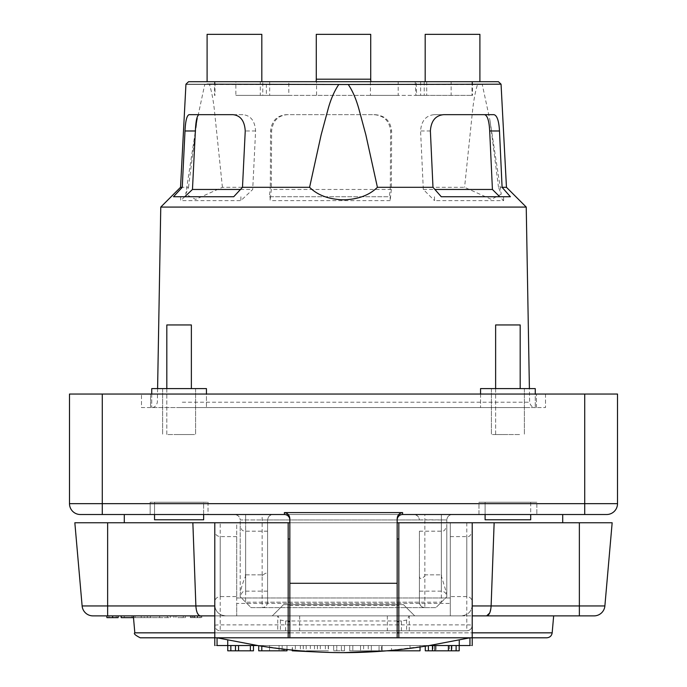 <?xml version="1.0" encoding="UTF-8"?>
<svg xmlns="http://www.w3.org/2000/svg" width="687" height="687" viewBox="0 0 687 687"><rect width="100%" height="100%" fill="white"/><g stroke="black" fill="none" stroke-linecap="round" stroke-linejoin="round"><path stroke-width="0.52" stroke-dasharray="3.44 2.58" d="M562.705 514.52L124.295 514.52L584.714 514.52L584.714 503.648L617.51 503.648L617.51 394.046L69.49 394.046L69.49 503.648L584.714 503.648L584.714 394.046M402.599 514.52L284.401 514.52L402.599 514.52C399.319 514.864 397.507 516.676 397.163 519.956L397.163 637.802L343.5 637.802L546.766 637.802L217.049 637.802C214.026 637.802 214.026 637.802 217.049 637.802C214.026 637.802 214.026 637.802 217.049 637.802L397.163 637.802M536.839 514.52L478.968 514.52L536.839 514.52L478.968 514.52L478.968 502.24L536.839 502.24L478.968 502.24L536.839 502.24L536.839 514.52L536.839 502.24L478.968 502.24L478.968 514.52M208.032 514.52L150.161 514.52L208.032 514.52L150.161 514.52L208.032 514.52L208.032 502.24L150.161 502.24L208.032 502.24L150.161 502.24L208.032 502.24L208.032 514.52M245.645 574.847L262.563 574.847L245.645 574.847L245.645 514.52L245.645 519.956L240.21 519.956C239.995 516.985 238.217 515.173 234.885 514.52L234.774 514.52C238.011 514.907 239.823 516.718 240.21 519.956L267.569 519.956L267.569 602.198L267.569 519.956C268.291 516.358 270.103 514.546 273.005 514.52C269.768 514.907 267.956 516.718 267.569 519.956L419.431 519.956C418.795 516.461 416.983 514.649 413.995 514.52L414.106 514.52C417.438 515.173 419.216 516.985 419.431 519.956L424.867 519.767L424.867 574.847L441.784 574.847L441.355 575.989L446.79 593.869L446.79 519.956C447.177 516.718 448.989 514.907 452.226 514.52L234.774 514.52L452.226 514.52C448.989 514.907 447.177 516.718 446.79 519.956L424.867 519.767L424.867 514.52M485.108 514.52L530.699 514.52L530.699 502.24L485.108 502.24L530.699 502.24L485.108 502.24L530.699 502.24L530.699 519.776L485.108 519.776L530.699 519.776L485.108 519.776L485.108 502.24L485.108 514.52M397.163 583.289L289.837 583.289L289.837 519.956C289.493 516.676 287.681 514.864 284.401 514.52M606.638 514.52A10.872 10.872 0 0 0 617.51 503.648A10.872 10.872 0 0 1 606.638 514.52M80.362 514.52A10.872 10.872 0 0 1 69.49 503.648M446.79 593.869L446.79 519.956L441.355 519.956L441.355 514.52L441.355 574.847M262.133 574.847L262.133 514.52M450.294 603.426L450.294 615.878L236.706 615.878L450.294 615.878L450.294 522.764L124.295 522.764L236.706 522.764L236.706 597.991L450.294 597.991L450.294 522.764L236.706 522.764L236.706 615.878L236.706 603.426L450.294 603.426L450.294 597.991L236.706 597.991L236.706 603.426M288.171 605.384L288.171 522.764L398.829 522.764L398.829 615.878L288.171 615.878L288.171 605.384L398.829 605.384M397.163 519.956L397.163 518.874M289.837 518.874L289.837 519.956M289.837 583.289L289.837 637.802L469.951 637.802C472.974 637.802 472.974 637.802 469.951 637.802C472.974 637.802 472.974 637.802 469.951 637.802L429.272 645.548L386.214 650.855M289.837 580.283L289.837 621.58L289.837 580.283M397.163 580.283L397.163 538.986L397.163 580.283M203.644 514.52L203.644 502.24L154.541 502.24L203.644 502.24L154.541 502.24L203.644 502.24L203.644 519.776L154.541 519.776L203.644 519.776L154.541 519.776L154.541 502.24L154.541 514.52M446.79 596.591L446.79 525.744L446.79 596.591C446.464 593.285 444.652 591.473 441.355 591.155L419.431 591.155L419.431 531.18L419.431 591.155M240.21 596.763L240.21 519.956L240.21 596.763L251.081 607.634L435.919 607.634L446.79 596.763L435.919 607.634L251.081 607.634L240.21 596.763M240.21 561.167L240.21 525.744L240.21 561.167M267.569 591.155L267.569 531.18L267.569 591.155L245.645 591.155L245.645 531.18L245.645 591.155C244.933 591.893 243 589.085 240.21 596.591M424.867 574.847L424.867 575.989C421.363 579.545 419.551 579.485 419.431 575.8L419.431 602.198C419.783 605.479 421.595 607.291 424.867 607.634A5.436 5.436 0 0 1 419.431 602.198L267.569 602.198A5.436 5.436 0 0 1 262.133 607.634L262.133 575.989C265.646 572.365 267.458 572.305 267.569 575.8M419.431 575.8L419.431 602.198A5.436 5.436 0 0 0 424.867 607.634L424.867 575.989M107.636 522.764L107.636 615.878L214.782 615.878L214.782 522.764L74.84 522.764L82.122 605.951L195.881 605.951L192.858 522.764M289.837 522.764L397.163 522.764M472.175 605.951L604.878 605.951L612.16 522.764L472.218 522.764L472.218 605.007C471.754 611.439 468.13 615.063 461.346 615.878L398.829 615.878L398.829 637.802L472.218 637.802L472.175 605.951C471.188 611.98 467.581 615.286 461.346 615.878L579.364 615.878L579.364 522.764M150.599 394.046L545.521 394.046L141.479 394.046L150.599 394.046L150.599 407.563L536.401 407.563L141.479 407.563L141.479 394.046L141.479 407.563L150.599 407.563L150.599 394.046M288.171 580.283L288.171 621.58L288.171 580.283M398.829 580.283L398.829 538.986L398.829 580.283M424.437 574.847L441.784 574.847M245.216 574.847L245.645 575.989C242.717 582.705 240.905 588.665 240.21 593.869M262.563 574.847L262.133 575.989M267.569 602.198C267.217 605.479 265.405 607.291 262.133 607.634M472.218 602.027L472.218 531.18L472.218 602.027C471.892 598.721 470.08 596.909 466.782 596.591L450.294 596.591L450.294 536.616L450.294 596.591M489.685 613.019L491.119 605.951L494.142 522.764M288.171 637.802L288.171 615.878L214.782 615.878L214.782 625.35A5.436 5.436 0 0 0 220.218 630.786C217.126 630.683 215.314 628.871 214.782 625.35L214.782 605.007C215.16 611.37 218.784 614.994 225.654 615.878C219.419 615.286 215.812 611.98 214.825 605.951L214.782 637.802L288.171 637.802M214.782 602.027L214.782 531.18L214.782 602.027C215.108 598.721 216.92 596.909 220.218 596.591L220.218 536.616L220.218 596.591L236.706 596.591L236.706 536.616L236.706 596.591M545.521 394.046L545.521 407.563L536.401 407.563L545.521 407.563L545.521 394.046M466.782 522.764L466.782 630.786C470.08 630.46 471.892 628.648 472.218 625.35C471.686 628.871 469.874 630.683 466.782 630.786L220.218 630.786L220.218 522.764M145.807 615.878L121.17 615.878L145.807 615.878C118.035 615.878 118.035 615.878 145.807 615.878C118.035 615.878 118.035 615.878 145.807 615.878M112.651 615.878L108.967 615.878L112.651 615.878L112.651 617.63L108.967 617.63L108.967 615.878L108.967 617.63L118.121 617.63L112.651 617.63L112.651 615.878M553.662 615.878L133.338 615.878M197.71 615.878L190.368 615.878L200.973 615.878L193.227 615.878L197.71 615.878L197.71 617.63L201.789 617.63L201.789 615.878L201.789 617.63L194.859 617.63L199.754 617.63L199.754 615.878L199.754 617.63L194.447 617.63L197.71 617.63L197.71 615.878M175.949 615.878L185.327 615.878L173.914 615.878L175.949 615.878L175.949 617.63L175.949 615.878L175.949 617.63L179.625 617.63L175.949 617.63M214.825 605.951L195.881 605.951L197.324 613.019L200.364 615.878M272.301 615.878L414.699 615.878L272.301 615.878L283.525 604.654L403.475 604.654L414.699 615.878L403.475 604.654L283.525 604.654L272.301 615.878M177.59 407.563L528.552 407.563L177.59 407.563M507.908 407.563L480.548 407.563L507.908 407.563M179.092 407.563L206.452 407.563L179.092 407.563M277.737 630.786L409.263 630.786L277.737 630.786L277.737 615.878L409.263 615.878L409.263 630.786M214.782 625.35A5.436 0.472 -0 0 1 220.218 624.878L466.782 624.878A5.436 0.472 -0 0 1 472.218 625.35A5.436 5.436 0 0 1 466.782 630.786L220.218 630.786M145.807 617.63C114.025 617.63 114.025 617.63 145.807 617.63C177.59 617.63 177.59 617.63 145.807 617.63C177.59 617.63 177.59 617.63 145.807 617.63C173.588 617.63 173.588 617.63 145.807 617.63C173.588 617.63 173.588 617.63 145.807 617.63C118.035 617.63 118.035 617.63 145.807 617.63C118.035 617.63 118.035 617.63 145.807 617.63L133.493 617.63M116.172 615.878L116.172 617.63L116.172 615.878M106.906 615.878L106.906 617.63L118.121 617.63M193.227 617.63L193.227 615.878L193.227 617.63L194.859 617.63L193.227 617.63M200.973 615.878L200.973 617.63L197.306 617.63L197.306 615.878L197.306 617.63L194.859 617.63L198.938 617.63L198.938 615.878M200.973 617.63L198.938 617.63M191.192 615.878L191.192 617.63L194.859 617.63L191.192 617.63L191.192 615.878M190.368 615.878L190.368 617.63L194.447 617.63L194.447 615.878L194.447 617.63L192.412 617.63L192.412 615.878M190.368 617.63L192.412 617.63M183.292 615.878L183.292 617.63L179.625 617.63L185.327 617.63L185.327 615.878L185.327 617.63L183.292 617.63L183.292 615.878M173.914 615.878L173.914 617.63M480.548 394.046L480.548 407.563L480.548 388.61L535.259 388.61L480.548 388.61L535.259 388.61L535.259 407.563L535.259 394.046M151.741 394.046L151.741 407.563L151.741 388.61L206.452 388.61L151.741 388.61L206.452 388.61L206.452 407.563L206.452 394.046M285.62 630.786L285.62 620.971L280.408 620.086L277.737 615.878L409.263 615.878L406.592 620.086L401.38 620.971L401.38 630.786M285.62 620.971L401.38 620.971M160.767 207.079L526.233 207.079M507.908 388.61L491.42 388.61L507.908 388.61M179.092 388.61L195.58 388.61L179.092 388.61M167.345 617.63L167.345 615.878L150.925 615.878M398.829 637.802L469.951 637.802L469.951 645.548C472.965 645.548 472.965 645.548 469.951 645.548L257.728 645.548L217.049 637.802L217.049 645.548C214.035 645.548 214.035 645.548 217.049 645.548L429.272 645.548M180.544 187.302L188.504 187.302L185.748 194.189L195.572 199.393L222.416 187.302L270.292 187.302L269.416 196.74L389.426 196.74L390.31 187.302L464.584 187.302L491.325 199.367L501.244 194.189L498.496 187.302L506.456 187.302M507.908 434.553L491.42 434.553L507.908 434.553M524.387 388.61L524.387 434.553L524.387 388.61M179.092 434.553L195.58 434.553L179.092 434.553M195.58 388.61L195.58 434.553L195.58 388.61M135.038 615.878L144.279 615.878L131.964 615.878L135.038 615.878L135.038 617.63L135.038 615.878M150.419 615.878L159.659 615.878L147.336 615.878L150.419 615.878L150.419 617.63L159.659 617.63L159.659 615.878L159.659 617.63L147.336 617.63L150.419 617.63L150.419 615.878M343.5 652.65L321.731 652.178M300.374 645.548L300.374 650.812L292.25 650.074L292.25 645.548L328.429 645.548L292.25 645.548M290.361 649.885L258.716 645.548L287.011 645.548L258.716 645.548L258.716 650.812L287.011 650.812L269.519 650.812L287.011 650.812L287.011 645.548L287.011 649.533M269.416 196.74L389.426 196.74M390.31 187.302L390.585 130.977C389.469 120.921 383.921 115.485 373.926 114.669L286.41 114.669C276.955 115.476 271.674 120.921 270.575 130.977L270.292 187.302M270.137 196.74L270.128 200.647L271.322 189.466L271.614 130.977C272.73 120.895 277.995 115.459 287.406 114.669L374.93 114.669C384.918 115.459 390.482 120.895 391.633 130.977L391.341 189.466L390.147 200.647L390.147 196.74M222.416 187.302L214.267 108.975C213.15 99.366 211.553 91.208 209.466 84.501L477.534 84.501C475.576 90.486 473.978 98.645 472.733 108.975L464.584 187.302M188.504 187.302L196.98 120.697L204.735 84.501L209.466 84.501M207.053 84.192C178.998 84.192 178.998 84.192 207.053 84.2L204.735 84.501M233.726 196.74L173.493 196.74M180.655 196.74L180.621 200.647L240.862 200.647L252.704 189.466L255.598 130.977C254.903 120.895 250.678 115.459 242.94 114.669L232.987 114.669M184.751 196.74L180.621 200.647M240.888 196.74L240.862 200.647M498.496 187.302L490.02 120.697L482.265 84.501L479.947 84.2L501.055 84.2M510.372 196.74L441.269 196.74M434.493 196.74L434.519 200.647L503.623 200.647L499.724 196.74M494.005 114.669L434.193 114.669C425.897 115.459 421.354 120.895 420.581 130.977L423.321 189.466L434.519 200.647M503.597 196.74L503.623 200.647M495.628 388.61L495.628 434.553L520.179 434.553L495.628 434.553L520.179 434.553L495.628 434.553L495.628 324.951L520.179 324.951L495.628 324.951L520.179 324.951L520.179 388.61M166.821 388.61L166.821 434.553L191.372 434.553L166.821 434.553L191.372 434.553L166.821 434.553L166.821 324.951L191.372 324.951L166.821 324.951L191.372 324.951L191.372 388.61M141.204 615.878L141.204 617.63L131.964 617.63L131.964 615.878L131.964 617.63L144.279 617.63L144.279 615.878L144.279 617.63L141.204 617.63L141.204 615.878M147.336 615.878L147.336 617.63L147.336 615.878M230.849 645.548L253.469 645.548L227.758 645.548L230.849 645.548L230.849 650.812L227.758 650.812M459.199 645.548L459.199 650.812L436.09 650.812L436.09 645.548L425.287 645.548L459.199 645.548L436.09 645.548L436.09 650.812L425.287 650.812L425.287 646.184M349.726 645.548L382.135 645.548L349.726 645.548L349.726 650.812L379.052 650.812L349.726 650.812L349.726 645.548M344.479 645.548L333.676 645.548L344.479 645.548L344.479 650.812L341.396 650.812L344.479 650.812L344.479 645.548M381.465 645.548L420.04 645.548L381.465 645.548L381.465 650.812L386.712 650.812M390.147 200.647L270.128 200.647M391.341 189.466L271.322 189.466M287.406 114.669L286.41 114.669M374.93 114.669L373.926 114.669M209.329 81.701L479.904 81.701M242.94 114.669L189.062 114.669M240.467 189.466L252.704 189.466M434.193 114.669L443.613 114.669M423.321 189.466L434.897 189.466M253.469 645.548L253.469 650.812L230.849 650.812M238.561 645.548L238.561 650.812M269.519 645.548L269.519 650.812L279.059 650.812L269.519 650.812L269.519 645.548M282.142 645.548L282.142 650.812L279.059 650.812L282.142 650.812L282.142 645.548M360.529 645.548L360.529 650.812L360.529 645.548M371.332 645.548L371.332 650.812L371.332 645.548M382.135 645.548L382.135 650.812L379.052 650.812L382.135 650.812L382.135 645.548M336.767 650.812L341.396 650.812L333.676 650.812L336.767 650.812L336.767 645.548L336.767 650.812M333.676 645.548L333.676 650.812L333.676 645.548M300.374 650.812L310.344 650.812L310.344 645.548M310.344 650.812L328.429 650.812L292.413 650.812L292.413 645.548M420.04 650.812L381.465 650.812M370.86 81.701L235.864 81.701L235.864 95.373L288.815 95.373L288.815 81.701L343.5 81.701L316.14 81.701M343.5 81.701L398.185 81.701L398.185 95.373L472.003 95.373L451.136 95.373L451.136 81.701L398.185 81.701M214.997 81.701L214.524 81.701L214.516 95.373L214.997 95.373L214.997 81.701L235.864 81.701M262.778 81.701L266.376 81.701L266.376 95.373L262.778 95.373L262.778 81.701L260.304 81.701L260.304 95.373L262.778 95.373L235.864 95.373M472.003 81.701L472.003 95.373L472.484 95.373L472.484 81.701L451.136 81.701M452.544 81.701L425.184 81.701L452.544 81.701M234.456 81.701L261.816 81.701L234.456 81.701M391.496 650.812L410.01 650.812L391.496 650.812L391.496 645.548L400.753 645.548L391.496 645.548M316.278 79.203L370.722 79.203M370.413 81.701L370.413 95.373L398.185 95.373M370.413 95.373L316.587 95.373L316.587 81.701M288.815 95.373L316.587 95.373M415.188 81.701L415.91 95.373L262.778 95.373M424.223 81.701L424.223 95.373L416.588 95.373L416.202 81.701M424.223 95.373L451.136 95.373M425.184 34.35L479.904 34.35M207.096 34.35L261.816 34.35M410.01 645.548L400.753 645.548L410.01 645.548L410.01 650.812M316.278 34.35L370.722 34.35M416.588 95.373L415.91 95.373M102.286 514.52L102.286 394.046M245.645 519.956L441.355 519.956L441.355 602.198L245.645 602.198L245.645 519.956M441.355 591.155L441.355 531.18L441.355 591.155M536.401 407.563L536.401 394.046L536.401 407.563M466.782 596.591L466.782 536.616L466.782 596.591M112.634 615.878L112.634 617.63M289.837 632.839L397.163 632.839M398.829 632.839L472.218 632.839M552.176 632.839L134.824 632.839M214.782 632.839L288.171 632.839M194.859 615.878L194.859 617.63L194.859 615.878M182.295 402.221L529.643 402.221L182.295 402.221M280.408 620.086L280.408 630.786M299.661 615.878L299.661 630.786M387.339 615.878L387.339 630.786M406.592 620.086L406.592 630.786M270.575 130.977L271.614 130.977M255.598 130.977L245.242 130.977M430.38 130.977L420.581 130.977M477.534 84.501L482.265 84.501M390.585 130.977L391.633 130.977M459.268 639.786L459.268 645.548M227.732 639.786L227.732 645.548M250.377 645.548L250.377 650.812M261.799 646.201L261.799 650.812M283.92 649.189L283.92 650.812M279.059 645.548L279.059 650.812L279.059 645.548M433.008 645.548L433.008 650.812M428.379 650.812L428.379 645.694M449.478 645.548L449.478 650.812M451.96 645.548L451.96 650.812M456.108 645.548L456.108 650.812M352.817 645.548L352.817 650.812L352.817 645.548M379.052 650.812L379.052 645.548L379.052 650.812M363.621 645.548L363.621 650.812M368.249 645.548L368.249 650.812M341.396 650.812L341.396 645.548L341.396 650.812M303.302 645.548L303.302 650.812M295.341 645.548L295.341 650.374M303.259 645.548L303.259 650.812M306.187 645.548L306.187 650.812M314.5 645.548L314.5 650.812M317.428 645.548L317.428 650.812M328.274 645.548L328.274 650.812M325.346 645.548L325.346 650.812M320.314 645.548L320.314 650.812M317.385 645.548L317.385 650.812M269.682 81.701L269.682 95.373M150.161 502.24L150.161 514.52L150.161 502.24M419.431 531.18L441.355 531.18C442.626 530.209 443.974 533.344 446.79 525.744M267.569 531.18L245.645 531.18C243.438 529.814 242.494 533.095 240.21 525.744M450.294 536.616L466.782 536.616C468.955 537.311 470.767 535.499 472.218 531.18M236.706 536.616L220.218 536.616C216.92 536.289 215.108 534.477 214.782 531.18M170.445 615.878L170.445 617.63M157.598 388.61L157.357 402.221C155.949 408.447 150.891 407.649 151.921 407.563L535.079 407.563C536.109 407.649 531.051 408.447 529.643 402.221L529.402 388.61M124.278 615.878L124.278 617.63M491.42 388.61L491.42 434.553L491.42 388.61M162.613 388.61L162.613 434.553L162.613 388.61M196.98 120.697L185.748 194.189M490.02 120.697L501.252 194.189M328.429 645.548L328.429 650.812M420.04 645.548L420.04 646.982M426.696 81.701L426.696 95.373M420.624 81.701L420.624 95.373"/><path stroke-width="1.03" d="M284.401 514.52L80.362 514.52L284.401 514.52A5.436 5.436 0 0 1 289.837 519.956A5.436 5.436 0 0 0 284.401 514.52L284.401 512.596L402.599 512.596L402.599 514.52L485.108 514.52L485.108 519.776L530.699 519.776L530.699 514.52L562.705 514.52L562.705 522.764M606.638 514.52A10.872 10.872 0 0 0 617.51 503.648L584.714 503.648L584.714 514.52L606.638 514.52L402.599 514.52A5.436 5.436 0 0 0 397.163 519.956A5.436 5.436 0 0 1 402.599 514.52M478.968 514.52L536.839 514.52M617.51 503.648L617.51 394.046L584.714 394.046L584.714 503.648L69.49 503.648A10.872 10.872 0 0 0 80.362 514.52A10.872 10.872 0 0 1 69.49 503.648L69.49 394.046L102.286 394.046L102.286 514.52M112.634 615.878L112.634 617.63L106.906 617.63L106.906 615.878L107.636 615.878L92.951 615.878A10.872 10.872 0 0 1 82.122 605.951L74.84 522.764L289.837 522.764M397.163 522.764L612.16 522.764L604.878 605.951A10.872 10.872 0 0 1 594.049 615.878L579.364 615.878L594.049 615.878A10.872 10.872 0 0 0 604.878 605.951L579.364 605.951L579.364 615.878L472.218 615.878M288.171 522.764L214.782 522.764L288.171 522.764L288.171 637.802L397.163 637.802L397.163 518.874C397.352 515.319 399.164 513.223 402.599 512.596M284.401 512.596C287.827 513.223 289.639 515.31 289.837 518.874L289.837 583.289L397.163 583.289M584.714 394.046L102.286 394.046M289.837 637.802L289.837 583.289M472.218 645.548L472.218 637.802L397.163 637.802L398.829 637.802L398.829 522.764L472.218 522.764L472.218 637.802L546.766 637.802C549.849 637.536 551.652 635.887 552.176 632.839L553.662 615.878M154.541 514.52L154.541 519.776L203.644 519.776L203.644 514.52M494.142 522.764L491.119 605.951C490.716 611.98 489.221 615.286 486.636 615.878L489.685 613.019M214.782 522.764L214.782 637.802L140.234 637.802C135.236 635.226 133.433 633.577 134.824 632.839L214.782 632.839M192.858 522.764L195.881 605.951C196.284 611.98 197.779 615.286 200.364 615.878L92.951 615.878A10.872 10.872 0 0 1 82.122 605.951L214.782 605.951M214.782 615.878L200.364 615.878M121.17 615.878L121.17 617.63L133.493 617.63M118.121 617.63L118.121 615.878L118.121 617.63L112.634 617.63M535.259 394.046L535.259 388.61L480.548 388.61L480.548 394.046M206.452 394.046L206.452 388.61L151.741 388.61L151.741 394.046M506.456 187.302L502.085 187.302L510.372 196.74L441.269 196.74L432.982 187.302L377.412 187.302C369.34 195.254 358.039 199.428 343.5 199.823C328.961 199.428 317.66 195.254 309.588 187.302L321.138 134.884L328.12 108.975C330.722 99.366 334.277 91.208 338.768 84.501L501.055 84.2L506.456 187.302L526.233 207.079L160.767 207.079L157.598 388.61M309.588 187.302L242.485 187.302L233.726 196.74L173.493 196.74L182.253 187.302L180.544 187.302L160.767 207.079M386.214 650.855L343.5 652.65C371.822 652.633 400.418 650.271 429.272 645.548L469.951 637.802L469.951 645.548C472.965 645.548 472.965 645.548 469.951 645.548L429.272 645.548M321.731 652.178L292.413 650.812M292.25 650.812L292.25 650.074L290.361 649.885M283.92 649.189L283.92 650.812L258.716 650.812L258.716 645.711L257.728 645.548C286.582 650.271 315.178 652.633 343.5 652.65M217.049 637.802L257.728 645.548L217.049 645.548C214.035 645.548 214.035 645.548 217.049 645.548L217.049 637.802M182.253 187.302L185.001 130.977C185.481 120.921 186.838 115.485 189.062 114.669L232.987 114.669C240.527 115.476 244.606 120.921 245.242 130.977L242.485 187.302M377.412 187.302L365.862 134.884L358.88 108.975C356.003 98.688 352.448 90.529 348.232 84.501L207.053 84.192C178.998 84.192 178.998 84.192 207.053 84.2M199.015 114.669C197.014 115.459 195.804 120.895 195.366 130.977L192.463 189.466L184.751 196.74M432.982 187.302L430.38 130.977C431.093 120.921 435.498 115.485 443.613 114.669L494.005 114.669C497.087 115.476 498.917 120.921 499.483 130.977L502.085 187.302M499.724 196.74L492.424 189.466L489.685 130.977C489.153 120.895 487.452 115.459 484.593 114.669M477.671 81.701L209.329 81.701M192.463 189.466L240.467 189.466M434.897 189.466L492.424 189.466M520.179 388.61L520.179 324.951L495.628 324.951L495.628 388.61M191.372 388.61L191.372 324.951L166.821 324.951L166.821 388.61M238.561 645.548L238.561 650.812L227.758 650.812L227.758 645.548L227.758 650.812M253.469 645.548L253.469 650.812L238.561 650.812M287.011 649.533L287.011 650.812L287.011 649.533L287.011 650.812L283.92 650.812M459.199 645.548L459.199 650.812L448.396 650.812L448.396 645.548L448.396 650.812L425.287 650.812L425.287 646.184M386.712 650.812L420.04 650.812L420.04 646.982M370.86 81.701L316.14 81.701L316.278 79.203L370.722 79.203L370.86 81.701M288.815 81.701L214.997 81.701M472.003 81.701L343.5 81.701M479.904 81.701L472.484 81.701L479.904 81.701L479.904 34.35L425.184 34.35L425.184 81.701M261.816 81.701L261.816 34.35L207.096 34.35L207.096 81.701M370.722 79.203L370.722 34.35L316.278 34.35L316.278 79.203M579.364 522.764L579.364 605.951L472.218 605.951M107.636 522.764L107.636 615.878M397.163 632.839L398.829 632.839M472.218 632.839L552.176 632.839M288.171 632.839L289.837 632.839M185.001 130.977L195.366 130.977M348.232 84.501L338.768 84.501M489.685 130.977L499.483 130.977M459.268 639.786L459.268 645.548M227.732 639.786L227.732 645.548M235.478 645.548L235.478 650.812M230.849 645.548L230.849 650.812M250.377 645.548L250.377 650.812M261.799 650.812L261.799 646.201M456.108 645.548L456.108 650.812M451.479 645.548L451.479 650.812M434.931 645.548L434.931 650.812M432.458 645.548L432.458 650.812M428.379 645.694L428.379 650.812M295.341 650.374L295.341 650.812M124.295 514.52L124.295 522.764M288.171 621.58L289.837 621.58M288.171 538.986L289.837 538.986M397.163 621.58L398.829 621.58M397.163 538.986L398.829 538.986M398.829 522.764L472.218 522.764M288.171 637.802L214.782 637.802L214.782 645.548M134.824 632.839L133.338 615.878M526.233 207.079L529.402 388.61M501.055 84.2L498.427 81.701L188.573 81.701L185.945 84.192L180.544 187.302"/></g></svg>

